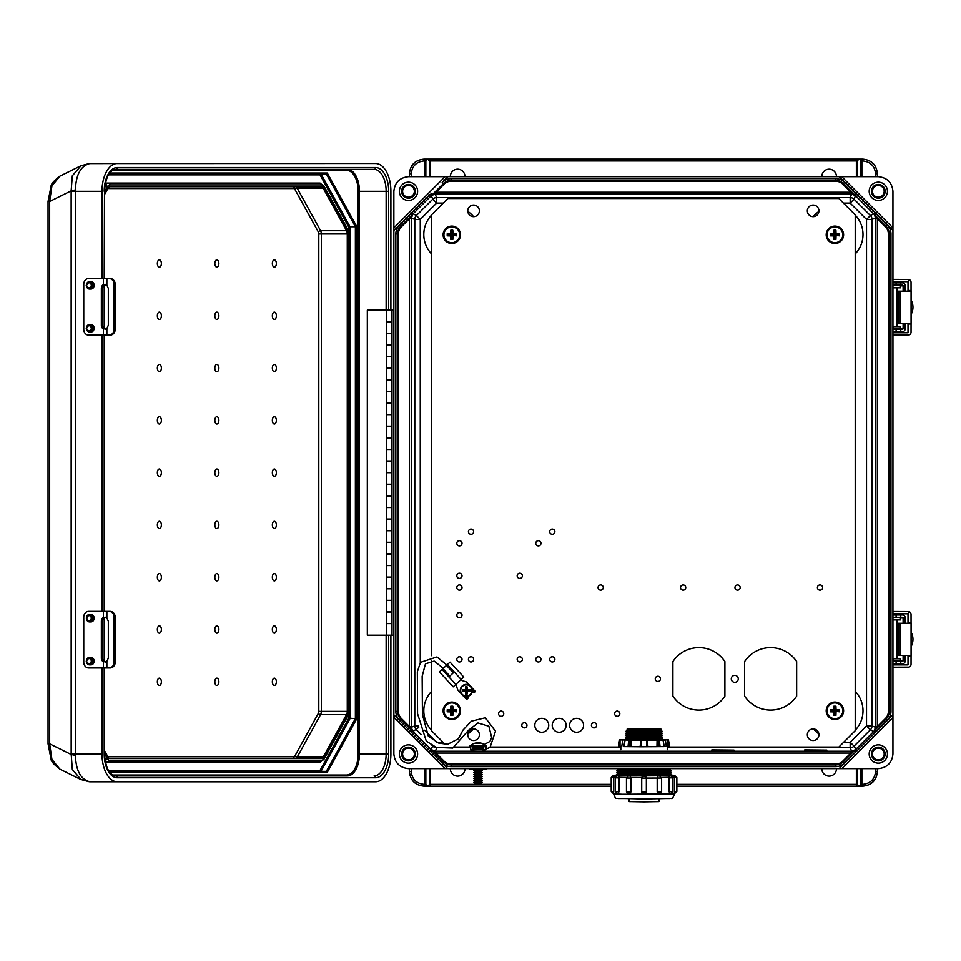 <?xml version="1.0" encoding="UTF-8"?>
<svg xmlns="http://www.w3.org/2000/svg" width="961" height="961" viewBox="0 0 961 961"><rect width="100%" height="100%" fill="white"/><g stroke="black" fill="none" stroke-linecap="round" stroke-linejoin="round"><path stroke-width="1.44" d="M482.086 749.664L472.86 749.712M408.473 197.173A5.874 5.874 0 0 0 414.347 191.299A5.874 5.874 0 0 0 408.473 185.425A5.874 5.874 0 0 0 402.599 191.299A5.874 5.874 0 0 0 408.473 197.173M408.473 198.146A6.859 6.859 0 0 0 415.332 191.299A6.859 6.859 0 0 0 408.473 184.44A6.859 6.859 0 0 0 401.614 191.299A6.859 6.859 0 0 0 408.473 198.146M408.473 200.441A9.142 9.142 0 0 0 417.615 191.299A9.142 9.142 0 0 0 408.473 182.158A9.142 9.142 0 0 0 399.332 191.299A9.142 9.142 0 0 0 408.473 200.441M464.968 176.668A7.316 7.316 0 0 0 457.652 169.172A7.316 7.316 0 0 0 450.337 176.668M878.318 185.425A5.874 5.874 0 0 1 884.192 191.299A5.874 5.874 0 0 1 878.318 197.173A5.874 5.874 0 0 1 872.432 191.299A5.874 5.874 0 0 1 878.318 185.425M878.318 184.44A6.859 6.859 0 0 1 885.165 191.299A6.859 6.859 0 0 1 878.318 198.146A6.859 6.859 0 0 1 871.459 191.299A6.859 6.859 0 0 1 878.318 184.44M878.318 182.158A9.142 9.142 0 0 1 887.447 191.299A9.142 9.142 0 0 1 878.318 200.441A9.142 9.142 0 0 1 869.176 191.299A9.142 9.142 0 0 1 878.318 182.158M821.823 176.668A7.316 7.316 0 0 1 829.139 169.172A7.316 7.316 0 0 1 836.442 176.668M408.473 759.875A5.874 5.874 0 0 1 402.599 754.001A5.874 5.874 0 0 1 408.473 748.126A5.874 5.874 0 0 1 414.347 754.001A5.874 5.874 0 0 1 408.473 759.875M408.473 760.86A6.859 6.859 0 0 1 401.614 754.001A6.859 6.859 0 0 1 408.473 747.141A6.859 6.859 0 0 1 415.332 754.001A6.859 6.859 0 0 1 408.473 760.86M408.473 763.142A9.142 9.142 0 0 1 399.332 754.001A9.142 9.142 0 0 1 408.473 744.859A9.142 9.142 0 0 1 417.615 754.001A9.142 9.142 0 0 1 408.473 763.142M464.968 768.632A7.316 7.316 0 0 1 457.652 776.128A7.316 7.316 0 0 1 450.337 768.632M878.318 748.126A5.874 5.874 0 0 0 872.432 754.001A5.874 5.874 0 0 0 878.318 759.875A5.874 5.874 0 0 0 884.192 754.001A5.874 5.874 0 0 0 878.318 748.126M878.318 747.141A6.859 6.859 0 0 0 871.459 754.001A6.859 6.859 0 0 0 878.318 760.86A6.859 6.859 0 0 0 885.165 754.001A6.859 6.859 0 0 0 878.318 747.141M878.318 744.859A9.142 9.142 0 0 0 869.176 754.001A9.142 9.142 0 0 0 878.318 763.142A9.142 9.142 0 0 0 887.447 754.001A9.142 9.142 0 0 0 878.318 744.859M821.823 768.632A7.316 7.316 0 0 0 829.139 776.128A7.316 7.316 0 0 0 836.442 768.632M445.075 768.632L393.854 717.399L393.854 754.001C394.779 762.83 399.656 767.695 408.473 768.632L839.121 768.632L856.804 750.949L855.446 749.724L874.029 731.141L875.543 727.309L875.543 218.784L877.369 218.784L874.99 215.192A1.826 0.961 147.6 0 1 874.678 214.976L875.543 218.784M841.716 768.632L878.318 768.632C887.135 767.695 892.012 762.83 892.937 754.001L892.937 717.399L841.716 768.632L839.121 768.632M861.861 768.632L861.861 784.356L862.75 784.356C870.474 783.539 874.738 779.275 875.555 771.551L875.555 768.632M875.555 771.551L877.381 771.551L877.381 768.632L877.381 771.551C876.444 780.368 871.567 785.245 862.75 786.182L859.278 786.182L860.948 784.464L860.948 768.632M857.284 768.632L857.284 784.464L859.278 786.182M858.954 786.182L676.856 786.182M611.22 786.182L427.513 786.182L425.843 784.464L425.843 768.632M424.93 768.632L424.93 784.356L424.041 784.356C416.317 783.539 412.053 779.275 411.236 771.551L409.41 771.551L409.41 768.632L409.41 771.551C410.335 780.368 415.212 785.245 424.041 786.182L427.513 786.182M892.937 227.901L841.716 176.668L878.318 176.668C887.135 177.605 892.012 182.47 892.937 191.299L892.937 717.399M804.717 749.904L826.88 750.109L804.717 750.325M711.837 749.904L734.012 750.109L711.837 750.325M856.719 751.034L844.587 762.938A12.637 12.637 0 0 1 835.65 766.638L451.129 766.638L451.129 764.92A10.919 10.919 0 0 1 443.417 761.725L432.378 750.685L435.97 753.052L435.97 751.226L851.626 751.226L855.446 749.724L874.029 731.141L875.255 732.498L892.937 714.816M887.255 720.282L886.03 719.068L874.99 730.096L876.216 731.321L887.255 720.282A12.637 12.637 0 0 0 890.955 711.344L890.955 233.955A12.637 12.637 0 0 0 887.255 225.018L876.216 213.979L874.99 215.192L886.03 226.231L885.417 226.844L877.369 218.784L877.369 726.504L874.99 730.096A1.826 0.961 -147.6 0 0 874.678 730.324L876.216 731.321L875.351 732.402M451.129 764.055L451.129 764.92L835.65 764.92A10.919 10.919 0 0 0 843.374 761.725L854.413 750.685L850.821 753.052L435.97 753.052L444.03 761.112A10.054 10.054 0 0 0 451.129 764.055L835.65 764.055A10.054 10.054 0 0 0 842.761 761.112L850.821 753.052L850.821 751.226M843.674 742.216L850.161 742.216L850.161 747.706L851.626 751.226L851.35 752.787M854.413 750.685A1.826 0.961 -122.4 0 1 854.629 750.373L855.626 751.898L854.413 750.685M890.955 711.344L889.225 711.344A10.919 10.919 0 0 1 886.03 719.068L885.417 718.456L877.369 726.504L875.543 726.504M877.093 727.045L875.543 727.309L872.011 725.855L866.522 725.855L866.522 219.444L850.161 203.083L850.161 197.594L436.63 197.594L435.165 194.074L431.345 195.576L412.762 214.159L411.248 218.784L409.422 218.784L411.788 215.192A1.826 0.961 32.4 0 0 412.113 214.976L410.575 213.979L411.44 212.898L416.389 215.564L432.75 199.203L431.273 195.648L412.822 214.099L411.536 212.801L393.854 230.484L393.854 191.299C394.779 182.47 399.656 177.605 408.473 176.668L839.121 176.668L856.804 194.35L855.446 195.576L874.678 214.976L876.216 213.979L875.351 212.898L870.402 215.564L854.041 199.203L855.518 195.648L873.969 214.099L875.255 212.801L892.937 230.484M429.483 784.596L429.495 768.632M429.495 784.464L427.825 786.182M399.536 225.018L400.761 226.231L411.788 215.192L410.575 213.979L399.536 225.018A12.637 12.637 0 0 0 395.836 233.955L395.836 711.344A12.637 12.637 0 0 0 399.536 720.282L411.536 732.498L393.854 714.816L393.854 230.484M393.854 714.816L393.854 717.399M435.97 751.226L431.345 749.724L412.762 731.141L411.248 727.309L411.248 218.784M409.686 727.045L411.788 730.096A1.826 0.961 -32.4 0 1 412.113 730.324L410.575 731.321L411.788 730.096L400.761 719.068A10.919 10.919 0 0 1 397.554 711.344L397.554 233.955L398.419 233.955A10.054 10.054 0 0 1 401.362 226.844L409.422 218.784L409.422 726.504L411.248 727.309L414.78 725.855L418.407 725.855M447.658 768.632L429.975 750.949L431.345 749.724L412.762 731.141L411.44 732.402M437.075 747.706L435.165 751.226L435.429 752.787M430.072 751.034L431.153 751.898L432.378 750.685A1.826 0.961 -57.6 0 0 432.162 750.373L431.153 751.898L442.192 762.938A12.637 12.637 0 0 0 451.129 766.638M399.536 720.282L401.362 718.456L409.422 726.504L411.248 726.504M861.861 176.668L861.861 160.943L862.75 160.943C870.474 161.76 874.738 166.025 875.555 173.749L875.555 176.668M424.93 176.668L424.93 160.943L424.041 160.943C416.317 161.76 412.053 166.025 411.236 173.749L409.41 173.749L409.41 176.668L409.41 173.749C410.335 164.92 415.212 160.055 424.041 159.118L427.513 159.118L425.843 160.835L425.843 176.668M429.495 176.668L429.495 160.835L427.513 159.118M427.825 159.118L859.278 159.118L860.948 160.835L860.948 176.668M875.555 173.749L877.381 173.749L877.381 176.668L877.381 173.749C876.444 164.92 871.567 160.055 862.75 159.118L859.278 159.118M857.308 160.703L857.284 176.668M857.284 160.835L858.954 159.118M841.716 176.668L839.121 176.668M447.658 176.668L442.192 182.362A12.637 12.637 0 0 1 451.129 178.65L451.129 180.38A10.919 10.919 0 0 0 443.417 183.575L432.378 194.615L435.97 192.236L435.97 194.074L851.626 194.074L855.518 195.648L856.804 194.35L875.351 212.898M451.129 181.245L451.129 180.38L835.65 180.38A10.919 10.919 0 0 1 843.374 183.575L854.413 194.615L850.821 192.236L435.97 192.236L444.03 184.188A10.054 10.054 0 0 1 451.129 181.245L835.65 181.245A10.054 10.054 0 0 1 842.761 184.188L850.821 192.236L850.821 194.074M843.398 203.083L850.161 203.083L854.041 199.203A5.49 5.478 22.5 0 0 850.161 197.594L851.626 194.074L851.35 192.512M856.719 194.266L855.626 193.401L854.413 194.615A1.826 0.961 122.4 0 0 854.629 194.927L855.626 193.401L844.587 182.362A12.637 12.637 0 0 0 835.65 178.65L451.129 178.65M877.093 218.255L875.543 217.979L872.011 219.444L872.011 725.855A5.49 5.478 112.5 0 1 870.402 729.735L854.041 746.096L856.804 750.949L875.255 732.498L870.402 729.735L866.522 725.855L850.161 742.216L854.041 746.096A5.49 5.478 -22.5 0 1 850.161 747.706L667.258 747.706M445.075 176.668L393.854 227.901M430.072 194.266L431.273 195.648L429.975 194.35L411.44 212.898M435.97 194.074L435.165 194.074L435.429 192.512M432.378 194.615A1.826 0.961 57.6 0 1 432.162 194.927L431.153 193.401L432.378 194.615M409.686 218.255L411.248 217.979L414.78 219.444L414.78 725.855A5.49 5.478 67.5 0 0 416.389 729.735L421.302 734.648M391.992 612.001L386.466 612.001L386.466 623.521L391.992 623.521M391.992 635.173L367.318 635.173L367.318 310.127L391.992 310.127L391.992 635.173L393.854 635.173M386.466 310.127L386.466 321.683L391.992 321.683M391.992 588.781L386.466 588.781L386.466 600.301L391.992 600.301M391.992 565.561L386.466 565.561L386.466 577.08L391.992 577.08M391.992 542.352L386.466 542.352L386.466 553.86L391.992 553.86M391.992 519.132L386.466 519.132L386.466 530.652L391.992 530.652M391.992 495.912L386.466 495.912L386.466 507.432L391.992 507.432M391.992 472.692L386.466 472.692L386.466 484.212L391.992 484.212M391.992 449.484L386.466 449.484L386.466 460.992L391.992 460.992M391.992 426.264L386.466 426.264L386.466 437.772L391.992 437.772M391.992 403.043L386.466 403.043L386.466 414.563L391.992 414.563M391.992 379.823L386.466 379.823L386.466 391.343L391.992 391.343M391.992 356.603L386.466 356.603L386.466 368.123L391.992 368.123M391.992 333.395L386.466 333.395L386.466 344.903L391.992 344.903M391.992 310.127L393.854 310.127M391.992 321.779L386.466 321.779L386.466 333.299L391.992 333.299M391.992 623.605L386.466 623.605L386.466 635.173M391.992 344.999L386.466 344.999L386.466 356.519L391.992 356.519M391.992 368.219L386.466 368.219L386.466 379.727L391.992 379.727M391.992 391.439L386.466 391.439L386.466 402.947L391.992 402.947M391.992 414.647L386.466 414.647L386.466 426.167L391.992 426.167M391.992 437.868L386.466 437.868L386.466 449.388L391.992 449.388M391.992 461.088L386.466 461.088L386.466 472.608L391.992 472.608M391.992 484.308L386.466 484.308L386.466 495.816L391.992 495.816M391.992 507.528L386.466 507.528L386.466 519.036L391.992 519.036M391.992 530.736L386.466 530.736L386.466 542.256L391.992 542.256M391.992 553.956L386.466 553.956L386.466 565.476L391.992 565.476M391.992 577.177L386.466 577.177L386.466 588.697L391.992 588.697M391.992 600.397L386.466 600.397L386.466 611.905L391.992 611.905M216.862 416.714A3.652 2.006 90 0 0 214.844 420.365A3.652 2.006 90 0 0 216.862 424.017A3.652 2.006 90 0 0 218.868 420.365A3.652 2.006 90 0 0 216.862 416.714M274.353 416.714A3.652 2.006 90 0 0 272.347 420.365A3.652 2.006 90 0 0 274.353 424.017A3.652 2.006 90 0 0 276.36 420.365A3.652 2.006 90 0 0 274.353 416.714M216.862 364.423A3.652 2.006 90 0 0 214.844 368.075A3.652 2.006 90 0 0 216.862 371.739A3.652 2.006 90 0 0 218.868 368.075A3.652 2.006 90 0 0 216.862 364.423M274.353 364.423A3.652 2.006 90 0 0 272.347 368.075A3.652 2.006 90 0 0 274.353 371.739A3.652 2.006 90 0 0 276.36 368.075A3.652 2.006 90 0 0 274.353 364.423M216.862 312.133A3.652 2.006 90 0 0 214.844 315.797A3.652 2.006 90 0 0 216.862 319.448A3.652 2.006 90 0 0 218.868 315.797A3.652 2.006 90 0 0 216.862 312.133M274.353 312.133A3.652 2.006 90 0 0 272.347 315.797A3.652 2.006 90 0 0 274.353 319.448A3.652 2.006 90 0 0 276.36 315.797A3.652 2.006 90 0 0 274.353 312.133M216.862 259.854A3.652 2.006 90 0 0 214.844 263.506A3.652 2.006 90 0 0 216.862 267.17A3.652 2.006 90 0 0 218.868 263.506A3.652 2.006 90 0 0 216.862 259.854M274.353 259.854A3.652 2.006 90 0 0 272.347 263.506A3.652 2.006 90 0 0 274.353 267.17A3.652 2.006 90 0 0 276.36 263.506A3.652 2.006 90 0 0 274.353 259.854M159.358 424.017A3.652 2.006 -90 0 1 157.352 420.365A3.652 2.006 -90 0 1 159.358 416.714A3.652 2.006 -90 0 1 161.376 420.365A3.652 2.006 -90 0 1 159.358 424.017M159.358 371.739A3.652 2.006 -90 0 1 157.352 368.075A3.652 2.006 -90 0 1 159.358 364.423A3.652 2.006 -90 0 1 161.376 368.075A3.652 2.006 -90 0 1 159.358 371.739M159.358 319.448A3.652 2.006 -90 0 1 157.352 315.797A3.652 2.006 -90 0 1 159.358 312.133A3.652 2.006 -90 0 1 161.376 315.797A3.652 2.006 -90 0 1 159.358 319.448M159.358 267.17A3.652 2.006 -90 0 1 157.352 263.506A3.652 2.006 -90 0 1 159.358 259.854A3.652 2.006 -90 0 1 161.376 263.506A3.652 2.006 -90 0 1 159.358 267.17M216.862 468.992A3.652 2.006 -90 0 1 218.868 472.644A3.652 2.006 -90 0 1 216.862 476.308A3.652 2.006 -90 0 1 214.844 472.644A3.652 2.006 -90 0 1 216.862 468.992M274.353 468.992A3.652 2.006 -90 0 1 276.36 472.644A3.652 2.006 -90 0 1 274.353 476.308A3.652 2.006 -90 0 1 272.347 472.644A3.652 2.006 -90 0 1 274.353 468.992M216.862 521.282A3.652 2.006 -90 0 1 218.868 524.934A3.652 2.006 -90 0 1 216.862 528.586A3.652 2.006 -90 0 1 214.844 524.934A3.652 2.006 -90 0 1 216.862 521.282M274.353 521.282A3.652 2.006 -90 0 1 276.36 524.934A3.652 2.006 -90 0 1 274.353 528.586A3.652 2.006 -90 0 1 272.347 524.934A3.652 2.006 -90 0 1 274.353 521.282M216.862 573.561A3.652 2.006 -90 0 1 218.868 577.225A3.652 2.006 -90 0 1 216.862 580.876A3.652 2.006 -90 0 1 214.844 577.225A3.652 2.006 -90 0 1 216.862 573.561M274.353 573.561A3.652 2.006 -90 0 1 276.36 577.225A3.652 2.006 -90 0 1 274.353 580.876A3.652 2.006 -90 0 1 272.347 577.225A3.652 2.006 -90 0 1 274.353 573.561M216.862 625.851A3.652 2.006 -90 0 1 218.868 629.503A3.652 2.006 -90 0 1 216.862 633.167A3.652 2.006 -90 0 1 214.844 629.503A3.652 2.006 -90 0 1 216.862 625.851M274.353 625.851A3.652 2.006 -90 0 1 276.36 629.503A3.652 2.006 -90 0 1 274.353 633.167A3.652 2.006 -90 0 1 272.347 629.503A3.652 2.006 -90 0 1 274.353 625.851M216.862 678.13A3.652 2.006 -90 0 1 218.868 681.793A3.652 2.006 -90 0 1 216.862 685.445A3.652 2.006 -90 0 1 214.844 681.793A3.652 2.006 -90 0 1 216.862 678.13M274.353 678.13A3.652 2.006 -90 0 1 276.36 681.793A3.652 2.006 -90 0 1 274.353 685.445A3.652 2.006 -90 0 1 272.347 681.793A3.652 2.006 -90 0 1 274.353 678.13M159.358 476.308A3.652 2.006 90 0 0 161.376 472.644A3.652 2.006 90 0 0 159.358 468.992A3.652 2.006 90 0 0 157.352 472.644A3.652 2.006 90 0 0 159.358 476.308M159.358 528.586A3.652 2.006 90 0 0 161.376 524.934A3.652 2.006 90 0 0 159.358 521.282A3.652 2.006 90 0 0 157.352 524.934A3.652 2.006 90 0 0 159.358 528.586M159.358 580.876A3.652 2.006 90 0 0 161.376 577.225A3.652 2.006 90 0 0 159.358 573.561A3.652 2.006 90 0 0 157.352 577.225A3.652 2.006 90 0 0 159.358 580.876M159.358 633.167A3.652 2.006 90 0 0 161.376 629.503A3.652 2.006 90 0 0 159.358 625.851A3.652 2.006 90 0 0 157.352 629.503A3.652 2.006 90 0 0 159.358 633.167M159.358 685.445A3.652 2.006 90 0 0 161.376 681.793A3.652 2.006 90 0 0 159.358 678.13A3.652 2.006 90 0 0 157.352 681.793A3.652 2.006 90 0 0 159.358 685.445M323.088 188.068L297.129 188.068L320.578 230.724L346.537 230.724L323.088 188.068A4.565 2.511 -90 0 0 321.31 186.722L109.89 186.722A4.565 2.511 90 0 0 108.112 188.068L104.509 194.615M346.537 230.724A4.565 2.511 -90 0 1 347.269 233.955L318.788 233.955L318.788 711.344A2.739 1.514 90 0 1 318.343 713.278L294.883 755.947A2.739 1.514 90 0 1 293.826 756.739A1.826 1.526 -90 0 0 295.351 758.577A4.565 2.511 -90 0 0 297.129 757.232L320.578 714.576L346.537 714.576A4.565 2.511 90 0 0 347.269 711.344L347.269 233.955M104.509 750.685L108.112 757.232A4.565 2.511 -90 0 0 109.89 758.577L321.31 758.577A4.565 2.511 90 0 0 323.088 757.232L346.537 714.576M104.509 753.268L107.392 758.529A6.403 3.52 -90 0 0 109.89 760.403L321.31 760.403A1.826 1.526 90 0 1 319.785 762.229L105.35 762.229M321.31 760.403A6.403 3.52 90 0 0 323.797 758.529A1.826 1.081 -151.2 0 1 323.869 759.406L319.785 762.229L108.353 762.229A1.826 1.526 90 0 0 109.89 760.403M101.998 278.498L101.998 191.299A27.785 15.28 -90 0 1 117.278 163.502L89.926 163.538C80.82 165.676 75.979 174.494 75.39 189.966L75.402 754.001L101.998 754.001A27.785 15.28 90 0 0 117.278 781.786L90.682 781.786A18.283 15.268 90 0 1 89.781 781.761M117.278 781.786L375.607 781.786A27.785 15.28 -90 0 0 390.887 754.001L390.887 635.173M390.887 310.127L390.887 191.299A27.785 15.28 90 0 0 375.607 163.502L117.278 163.502M101.998 754.001L101.998 667.955M101.998 611.352L101.998 335.101M388.676 635.173L388.676 754.001A23.761 13.07 90 0 1 375.607 777.773L117.278 777.773A1.826 1.526 -90 0 0 115.752 775.935L347.353 775.935A0.913 0.769 90 0 1 346.597 775.022L112.629 775.022M80.976 779.575L72.327 769.509L71.174 754.001L75.402 754.001L75.39 755.334C75.979 770.806 80.82 779.623 89.926 781.761L89.109 781.737A18.283 13.622 94.1 0 0 89.926 781.761M75.39 755.334A18.283 2.186 -174.5 0 1 71.15 754.457L49.648 743.814L48.05 743.814L48.05 201.486L49.648 201.486L49.648 743.814L51.918 759.406L59.858 769.136L80.712 779.455L89.109 781.737M108.989 771.371L326.332 771.371L320.986 771.371L320.013 770.458L108.413 770.458M104.509 192.02L107.392 186.77A6.403 3.52 90 0 1 109.89 184.896L321.31 184.896A1.826 1.526 -90 0 0 319.785 183.071L105.35 183.071M320.986 771.371L350.032 718.54L350.032 226.76L355.378 226.76L355.378 718.54L356.651 718.912L327.305 772.284L326.332 771.371L355.378 718.54L348.771 718.155L320.013 770.458M109.65 173.016L327.305 173.016L326.332 173.929L108.989 173.929L320.986 173.929L350.032 226.76L348.771 227.144L348.771 718.155M327.305 173.016L356.651 226.388L355.378 226.76L326.332 173.929M107.836 188.548L293.826 188.548A1.826 1.526 90 0 1 295.351 186.722L109.89 186.722M323.797 758.529L347.245 715.873A1.826 1.081 28.8 0 1 347.329 716.75L348.579 711.344L348.278 233.955A6.403 3.52 -90 0 0 347.245 229.427L323.797 186.77A1.826 1.081 151.2 0 0 323.869 185.893L319.785 183.071L108.353 183.071A1.826 1.526 -90 0 1 109.89 184.896M89.926 163.538A18.283 13.622 -94.1 0 0 89.109 163.562L349.011 163.502M388.676 310.127L388.676 191.299A23.761 13.07 -90 0 0 375.607 167.526L117.278 167.526A1.826 1.526 90 0 1 115.752 169.352L374.081 169.352L115.752 169.352C109.29 170.265 105.542 177.569 104.509 191.299L104.509 278.498M80.976 165.724L72.327 175.791L71.15 190.843L71.174 754.001M75.39 189.966A18.283 2.186 174.5 0 0 71.15 190.843L49.648 201.486L51.918 185.893L59.858 176.163L80.712 165.845L89.109 163.562M320.986 173.929L320.013 174.842L348.771 227.144M91.019 331.989A3.712 3.099 -90 0 0 94.13 328.278A3.712 3.099 -90 0 0 91.019 324.566L89.493 324.566A3.712 3.099 90 0 1 92.592 328.278A3.712 3.099 90 0 1 89.493 331.989A3.712 3.099 90 0 1 86.382 328.278A3.712 3.099 90 0 1 89.493 324.566L86.238 328.278L89.493 331.989L91.019 331.989M91.019 289.045A3.712 3.099 -90 0 0 94.13 285.333A3.712 3.099 -90 0 0 91.019 281.609L89.493 281.609A3.712 3.099 90 0 1 92.592 285.333A3.712 3.099 90 0 1 89.493 289.045A3.712 3.099 90 0 1 86.382 285.333A3.712 3.099 90 0 1 89.493 281.609L86.238 285.333L89.493 289.045L91.019 289.045M105.41 284.372L104.665 284.648A4.06 3.4 -90 0 0 102.635 288.372L102.635 325.238A4.06 3.4 -90 0 0 104.665 328.962L105.41 329.227M103.392 284.648L106.863 285.105L108.329 288.372L108.329 325.238L106.863 328.506L103.392 328.962A4.06 3.4 -90 0 1 101.361 325.238L101.361 288.372A4.06 3.4 -90 0 1 103.392 284.648L103.392 278.498L88.604 278.498A5.802 4.853 -90 0 0 83.751 284.3L83.751 329.299A5.802 4.853 -90 0 0 88.604 335.101L103.392 335.101L103.392 328.962M114.107 329.299L115.212 329.299A5.802 5.105 90 0 1 110.107 335.101L109.001 335.101A5.802 5.105 -90 0 0 114.107 329.299L114.107 284.3A5.802 5.105 -90 0 0 109.001 278.498L103.392 278.498M109.001 278.498L110.107 278.498A5.802 5.105 90 0 1 115.212 284.3L114.107 284.3M115.212 329.299L115.212 284.3M109.001 335.101L103.392 335.101M900.457 660.7L903.112 660.7A0.697 0.625 -90 0 1 902.487 661.396L892.937 661.396M892.937 663.715L901.154 663.715L901.706 664.868M907.316 664.868L907.412 664.868A0.697 0.697 90 0 0 908.013 664.171L908.722 664.171L907.989 664.868L892.937 664.868M892.937 613.791L907.989 613.791L908.722 614.487L908.722 611.532L892.937 611.472M908.013 664.171L908.013 655.402M908.013 623.269L908.013 614.487A0.697 0.697 90 0 0 907.412 613.803L907.316 613.791M908.722 664.171L908.734 655.402M908.734 623.269L908.722 614.487L908.013 614.487M908.722 611.532A2.907 2.907 90 0 1 911.04 614.379L911.052 623.269M911.052 655.402L911.04 664.291A2.907 2.907 90 0 1 908.722 667.138L892.937 667.198M900.229 655.402L911.076 655.402L911.076 623.269L898.054 623.269L898.054 655.402L900.229 655.402L900.229 623.269M901.706 613.791L900.757 614.956L900.757 617.274L892.937 617.274M901.154 614.956L902.595 614.956A2.907 2.619 90 0 1 905.202 617.863L905.202 623.269M905.202 655.402L905.202 660.808A2.907 2.619 90 0 1 902.595 663.715L901.154 663.715M903.112 623.269L903.112 617.971A0.697 0.625 -90 0 0 902.487 617.274L900.757 617.274M903.112 660.7L903.112 655.402M900.757 614.956L892.937 614.956M892.937 663.811L896.913 663.811L892.937 664.507M892.937 614.115L896.913 614.812L892.937 614.812M911.076 646.549A14.787 14.787 90 0 0 911.076 632.122M892.937 619.905L892.937 617.575M893.382 617.575L900.457 617.575L900.457 619.905L893.382 619.905M892.937 658.765L900.457 658.765L900.457 661.084L892.937 661.084M91.019 664.844A3.712 3.099 -90 0 0 94.13 661.132A3.712 3.099 -90 0 0 91.019 657.42L89.493 657.42A3.712 3.099 90 0 1 92.592 661.132A3.712 3.099 90 0 1 89.493 664.844A3.712 3.099 90 0 1 86.382 661.132A3.712 3.099 90 0 1 89.493 657.42L86.238 661.132L89.493 664.844L91.019 664.844M91.019 621.899A3.712 3.099 -90 0 0 94.13 618.175A3.712 3.099 -90 0 0 91.019 614.463L89.493 614.463A3.712 3.099 90 0 1 92.592 618.175A3.712 3.099 90 0 1 89.493 621.899A3.712 3.099 90 0 1 86.382 618.175A3.712 3.099 90 0 1 89.493 614.463L86.238 618.175L89.493 621.899L91.019 621.899M105.41 617.226L104.665 617.503A4.06 3.4 -90 0 0 102.635 621.226L102.635 658.093A4.06 3.4 -90 0 0 104.665 661.817L105.41 662.081M103.392 617.503L106.863 617.959L108.329 621.226L108.329 658.093L106.863 661.36L103.392 661.817A4.06 3.4 -90 0 1 101.361 658.093L101.361 621.226A4.06 3.4 -90 0 1 103.392 617.503L103.392 611.352L88.604 611.352A5.802 4.853 -90 0 0 83.751 617.154L83.751 662.153A5.802 4.853 -90 0 0 88.604 667.955L103.392 667.955L103.392 661.817M114.107 662.153L115.212 662.153A5.802 5.105 90 0 1 110.107 667.955L109.001 667.955A5.802 5.105 -90 0 0 114.107 662.153L114.107 617.154A5.802 5.105 -90 0 0 109.001 611.352L103.392 611.352M109.001 611.352L110.107 611.352A5.802 5.105 90 0 1 115.212 617.154L114.107 617.154M115.212 662.153L115.212 617.154M109.001 667.955L103.392 667.955M900.457 328.59L903.112 328.59A0.697 0.625 -90 0 1 902.487 329.287L892.937 329.287M892.937 331.617L901.154 331.617L901.706 332.77M907.316 332.77L907.412 332.77A0.697 0.697 90 0 0 908.013 332.074L908.722 332.074L907.989 332.77L892.937 332.77M892.937 281.693L907.989 281.693L908.722 282.39L908.722 279.435L892.937 279.375M908.013 332.074L908.013 323.304M908.013 291.171L908.013 282.39A0.697 0.697 90 0 0 907.412 281.705L907.316 281.693M908.722 332.074L908.734 323.304M908.734 291.171L908.722 282.39L908.013 282.39M908.722 279.435A2.907 2.907 90 0 1 911.04 282.282L911.052 291.171M911.052 323.304L911.04 332.194A2.907 2.907 90 0 1 908.722 335.041L892.937 335.101M900.229 323.304L911.076 323.304L911.076 291.171L898.054 291.171L898.054 323.304L900.229 323.304L900.229 291.171M901.706 281.693L900.757 282.858L902.595 282.858A2.907 2.619 90 0 1 905.202 285.753L905.202 291.171M905.202 323.304L905.202 328.71A2.907 2.619 90 0 1 902.595 331.617L900.757 331.617L900.757 329.287M903.112 291.171L903.112 285.873A0.697 0.625 -90 0 0 902.487 285.177L892.937 285.177M903.112 328.59L903.112 323.304M900.757 285.177L900.757 282.858L892.937 282.858M892.937 331.701L896.913 331.701L892.937 332.398M892.937 282.017L896.913 282.714L892.937 282.714M911.076 314.451A14.787 14.787 90 0 0 911.076 300.024M892.937 287.807L892.937 285.477M893.382 285.477L900.457 285.477L900.457 287.807L893.382 287.807M892.937 326.668L900.457 326.668L900.457 328.986L892.937 328.986M663.294 739.826L624.782 739.826L663.294 739.826M626.716 739.526L619.785 739.874L641.191 740.246L663.102 740.09L668.291 739.778L661.36 739.526M619.641 739.826L618.5 746.325L621.166 746.397M624.974 740.09L623.833 746.589L641.287 746.769L664.243 746.589L663.042 740.09M620.818 746.397L620.818 749.712M667.258 746.397L667.258 749.712M665.336 739.874L666.321 746.397L664.231 746.505L669.577 746.325L668.436 739.826M615.412 777.149L613.538 777.605L613.623 793.678L613.538 791.492L611.22 791.456L611.22 777.569L613.454 775.347L615.244 775.347L613.538 775.335L613.538 777.605L611.22 777.569M626.56 777.401L618.884 777.269L618.932 791.756L617.695 793.954A2.234 1.117 -90.6 0 0 617.695 793.954A2.234 1.117 -90.6 0 0 618.788 791.756L615.304 791.72L615.304 777.833L617.539 775.611A2.234 1.117 89.4 0 1 617.587 775.611L628.638 775.803A2.234 1.934 88.3 0 1 628.71 775.803L643.942 775.839L641.804 777.497L630.812 777.449L630.884 778.05L626.464 778.026L628.638 775.803A2.234 1.934 88.3 0 0 628.566 775.803M628.866 775.803A2.234 1.934 -91.7 0 1 630.8 778.05L630.884 791.936L628.914 794.146A2.234 1.934 -91.7 0 0 630.8 791.936L626.464 791.912L626.464 778.026M629.155 798.903L629.155 801.618L644.038 801.882L658.922 801.618L658.922 798.903M611.22 791.456L613.623 793.894L622.536 794.266L674.454 793.894C673.433 797.366 672.232 798.867 670.862 798.423L644.254 798.987L616.866 798.327C615.857 798.855 614.788 797.378 613.623 793.894M674.538 793.678L674.37 791.492L676.856 791.456L674.538 793.678L674.622 775.347L672.832 775.335L674.37 777.005L672.664 777.149M676.856 791.456L676.856 777.569L674.37 777.605L674.37 791.492M674.37 777.605L674.37 777.005M670.538 793.942L670.406 793.954A2.234 1.117 -89.4 0 1 670.382 793.954L669.144 791.756L672.772 791.72L670.382 793.954A2.234 1.117 -89.4 0 1 669.288 791.756L669.288 777.869A2.234 1.117 -89.4 0 1 670.406 775.611L674.538 775.335L670.382 775.071A2.234 1.117 89.4 0 1 670.382 775.071A2.234 1.117 89.4 0 1 670.406 775.071M672.772 791.72L672.772 777.833L669.144 777.869L669.144 791.756M669.144 777.869L669.192 777.269L661.516 777.401M659.378 794.146L657.192 791.936L661.612 791.912L659.138 794.146A2.234 1.934 -88.3 0 1 657.276 791.936L657.276 778.05A2.234 1.934 -88.3 0 1 659.21 775.803L668.928 775.599L669.192 777.269M661.612 791.912L661.612 778.026L657.192 778.05L657.192 791.936M657.192 778.05L641.72 778.098L641.804 777.497M630.884 791.936L630.884 778.05M618.932 791.756L618.932 777.869M613.707 791.492L613.707 777.605M669.853 775.431L624.842 775.671L616.902 775.347L618.367 775.191L616.962 774.182M618.199 774.89L644.038 775.323L669.877 774.89L671.174 774.206L616.914 774.23L618.367 773.257L616.962 772.272M670.91 768.632L644.038 769.605L618.199 769.16L625.755 770.049L669.877 769.713L671.174 770.398L669.877 771.07L618.187 771.635L669.877 771.623L671.162 772.32L616.914 772.32M671.162 770.41L616.962 770.362M669.865 768.632L618.211 768.632M662.333 738.973L625.743 738.973M661.06 736.402L662.369 737.087L625.695 737.087L626.992 737.76L644.038 738.048L661.084 737.76L662.333 737.063M661.06 734.492L662.369 735.177L625.695 735.177L626.992 735.85L644.038 736.138L661.084 735.85L662.333 735.153M662.333 733.243L625.743 733.243L626.992 733.928M662.381 731.357L625.707 731.369L627.137 730.6L660.94 730.612L662.381 731.357L661.084 732.03L644.038 732.318L625.707 731.369M627.137 729.051L660.94 729.051L627.137 729.051L627.137 730.612M660.94 729.051L660.94 730.612M631.665 729.051L656.411 729.051L631.665 729.051M630.993 740.126L631.101 746.649L640.05 746.709L641.191 740.198M646.885 740.198L648.026 746.721L657.384 746.661M661.06 732.582L662.381 733.267L661.084 733.94L626.992 733.94L625.707 735.165M661.06 738.312L662.381 738.985L661.084 740.222M643.942 775.839L643.942 775.875A2.234 2.234 0 0 0 641.72 778.098L641.72 791.984C643.714 793.882 642.873 796.729 646.357 791.984A2.234 2.234 180 0 1 644.134 794.218L643.942 794.218A2.234 2.234 0 0 1 641.72 791.984L646.357 791.984L646.357 778.098A2.234 2.234 180 0 0 644.134 775.875L658.357 775.779L657.264 777.449M613.707 777.005L615.244 775.347L617.563 775.611A2.234 1.117 89.4 0 0 617.527 775.611M618.884 777.269L619.148 775.599M630.812 777.449L629.719 775.779M646.272 777.497L644.134 775.839M659.51 775.803A2.234 1.934 91.7 0 0 659.438 775.803L658.513 775.779M672.772 777.833L670.514 775.611A2.234 1.117 90.6 0 0 670.514 775.611L669.012 775.587M622.74 739.874L621.755 746.397M657.084 740.126L656.976 746.649M820.009 584.937A2.595 2.595 0 0 0 817.403 587.531A2.595 2.595 0 0 0 820.009 590.138A2.595 2.595 0 0 0 822.604 587.531A2.595 2.595 0 0 0 820.009 584.937M600.685 584.937A2.595 2.595 0 0 0 598.078 587.531A2.595 2.595 0 0 0 600.685 590.138A2.595 2.595 0 0 0 603.28 587.531A2.595 2.595 0 0 0 600.685 584.937M737.555 584.937A2.595 2.595 0 0 0 734.961 587.531A2.595 2.595 0 0 0 737.555 590.138A2.595 2.595 0 0 0 740.162 587.531A2.595 2.595 0 0 0 737.555 584.937M683.139 584.937A2.595 2.595 0 0 0 680.532 587.531A2.595 2.595 0 0 0 683.139 590.138A2.595 2.595 0 0 0 685.734 587.531A2.595 2.595 0 0 0 683.139 584.937M459.418 584.937A2.595 2.595 0 0 0 456.811 587.531A2.595 2.595 0 0 0 459.418 590.138A2.595 2.595 0 0 0 462.013 587.531A2.595 2.595 0 0 0 459.418 584.937M459.418 612.517A2.595 2.595 0 0 0 456.811 615.112A2.595 2.595 0 0 0 459.418 617.719A2.595 2.595 0 0 0 462.013 615.112A2.595 2.595 0 0 0 459.418 612.517M471.022 529.067A2.595 2.595 0 0 0 468.427 531.673A2.595 2.595 0 0 0 471.022 534.268A2.595 2.595 0 0 0 473.617 531.673A2.595 2.595 0 0 0 471.022 529.067M594.006 722.672A2.595 2.595 0 0 0 591.411 725.279A2.595 2.595 0 0 0 594.006 727.873A2.595 2.595 0 0 0 596.613 725.279A2.595 2.595 0 0 0 594.006 722.672M524.358 722.672A2.595 2.595 0 0 0 521.763 725.279A2.595 2.595 0 0 0 524.358 727.873A2.595 2.595 0 0 0 526.952 725.279A2.595 2.595 0 0 0 524.358 722.672M552.287 529.067A2.595 2.595 0 0 0 549.68 531.673A2.595 2.595 0 0 0 552.287 534.268A2.595 2.595 0 0 0 554.881 531.673A2.595 2.595 0 0 0 552.287 529.067M552.287 656.771A2.595 2.595 0 0 0 549.68 659.366A2.595 2.595 0 0 0 552.287 661.973A2.595 2.595 0 0 0 554.881 659.366A2.595 2.595 0 0 0 552.287 656.771M471.022 656.771A2.595 2.595 0 0 0 468.427 659.366A2.595 2.595 0 0 0 471.022 661.973A2.595 2.595 0 0 0 473.617 659.366A2.595 2.595 0 0 0 471.022 656.771M538.352 656.771A2.595 2.595 0 0 0 535.757 659.366A2.595 2.595 0 0 0 538.352 661.973A2.595 2.595 0 0 0 540.959 659.366A2.595 2.595 0 0 0 538.352 656.771M538.352 540.683A2.595 2.595 0 0 0 535.757 543.277A2.595 2.595 0 0 0 538.352 545.884A2.595 2.595 0 0 0 540.959 543.277A2.595 2.595 0 0 0 538.352 540.683M459.418 540.683A2.595 2.595 0 0 0 456.811 543.277A2.595 2.595 0 0 0 459.418 545.884A2.595 2.595 0 0 0 462.013 543.277A2.595 2.595 0 0 0 459.418 540.683M519.781 656.771A2.595 2.595 0 0 0 517.174 659.366A2.595 2.595 0 0 0 519.781 661.973A2.595 2.595 0 0 0 522.376 659.366A2.595 2.595 0 0 0 519.781 656.771M459.418 573.188A2.595 2.595 0 0 0 456.811 575.783A2.595 2.595 0 0 0 459.418 578.39A2.595 2.595 0 0 0 462.013 575.783A2.595 2.595 0 0 0 459.418 573.188M617.226 711.068A2.595 2.595 0 0 0 614.632 713.675A2.595 2.595 0 0 0 617.226 716.269A2.595 2.595 0 0 0 619.833 713.675A2.595 2.595 0 0 0 617.226 711.068M501.137 711.068A2.595 2.595 0 0 0 498.543 713.675A2.595 2.595 0 0 0 501.137 716.269A2.595 2.595 0 0 0 503.744 713.675A2.595 2.595 0 0 0 501.137 711.068M519.781 573.188A2.595 2.595 0 0 0 517.174 575.783A2.595 2.595 0 0 0 519.781 578.39A2.595 2.595 0 0 0 522.376 575.783A2.595 2.595 0 0 0 519.781 573.188M657.865 676.244A2.595 2.595 0 0 0 655.258 678.838A2.595 2.595 0 0 0 657.865 681.445A2.595 2.595 0 0 0 660.459 678.838A2.595 2.595 0 0 0 657.865 676.244M459.418 656.771A2.595 2.595 0 0 0 456.811 659.366A2.595 2.595 0 0 0 459.418 661.973A2.595 2.595 0 0 0 462.013 659.366A2.595 2.595 0 0 0 459.418 656.771M770.638 710.071A31.232 31.232 0 0 0 796.645 696.136L796.645 661.552A31.232 31.232 0 0 0 744.631 661.552L744.631 696.136A31.232 31.232 0 0 0 770.638 710.071M698.899 710.071A31.232 31.232 0 0 0 724.894 696.136L724.894 661.552A31.232 31.232 0 0 0 672.892 661.552L672.892 696.136A31.232 31.232 0 0 0 698.899 710.071M734.769 675.355A3.484 3.484 0 0 0 731.285 678.838A3.484 3.484 0 0 0 734.769 682.322A3.484 3.484 0 0 0 738.252 678.838A3.484 3.484 0 0 0 734.769 675.355M576.6 718.311A6.967 6.967 0 0 0 569.633 725.279A6.967 6.967 0 0 0 576.6 732.246A6.967 6.967 0 0 0 583.567 725.279A6.967 6.967 0 0 0 576.6 718.311M541.776 718.311A6.967 6.967 0 0 0 534.809 725.279A6.967 6.967 0 0 0 541.776 732.246A6.967 6.967 0 0 0 548.731 725.279A6.967 6.967 0 0 0 541.776 718.311M559.182 718.311A6.967 6.967 0 0 0 552.215 725.279A6.967 6.967 0 0 0 559.182 732.246A6.967 6.967 0 0 0 566.149 725.279A6.967 6.967 0 0 0 559.182 718.311M813.126 728.906A5.802 5.802 0 0 0 807.324 734.709A5.802 5.802 0 0 0 813.126 740.511A5.802 5.802 0 0 0 818.928 734.709A5.802 5.802 0 0 0 813.126 728.906M473.569 728.906A5.802 5.802 0 0 0 467.767 734.709A5.802 5.802 0 0 0 473.569 740.511A5.802 5.802 0 0 0 479.371 734.709A5.802 5.802 0 0 0 473.569 728.906M813.126 205.053A5.802 5.802 0 0 0 807.324 210.867A5.802 5.802 0 0 0 813.126 216.669A5.802 5.802 0 0 0 818.928 210.867A5.802 5.802 0 0 0 813.126 205.053M473.569 205.053A5.802 5.802 0 0 0 467.767 210.867A5.802 5.802 0 0 0 473.569 216.669A5.802 5.802 0 0 0 479.371 210.867A5.802 5.802 0 0 0 473.569 205.053M667.258 747.045L838.857 747.045L855.206 730.684L855.206 214.892L838.857 198.531L447.85 198.531L431.489 214.892L431.489 655.666M455.274 747.045L469.605 747.045M490.566 747.045L620.818 747.045M431.489 660.507L431.489 730.684L445.183 744.391M843.602 234.808A8.709 8.709 0 0 1 834.893 243.517A8.709 8.709 0 0 1 826.184 234.808A8.709 8.709 0 0 1 834.893 226.099A8.709 8.709 0 0 1 843.602 234.808M460.511 710.768A8.709 8.709 0 0 1 451.802 719.477A8.709 8.709 0 0 1 443.093 710.768A8.709 8.709 0 0 1 451.802 702.059A8.709 8.709 0 0 1 460.511 710.768M834.196 702.083A8.709 8.709 0 0 1 843.578 710.071A8.709 8.709 0 0 1 835.589 719.441A8.709 8.709 0 0 1 826.22 711.464A8.709 8.709 0 0 1 834.196 702.083M460.511 234.808A8.709 8.709 0 0 1 451.802 243.517A8.709 8.709 0 0 1 443.093 234.808A8.709 8.709 0 0 1 451.802 226.099A8.709 8.709 0 0 1 460.511 234.808M834.893 226.303A8.493 8.493 0 0 1 843.386 234.808A8.493 8.493 0 0 1 834.893 243.301A8.493 8.493 0 0 1 826.4 234.808A8.493 8.493 0 0 1 834.893 226.303M836.034 235.938L835.914 239.409L833.872 239.409L833.764 235.938L830.292 235.829L830.292 233.787L833.764 233.667L833.872 230.208L834.893 230.196L835.914 230.208L836.034 233.667L839.494 233.787L839.494 235.829L835.397 235.313L835.914 239.409M835.397 238.893L834.388 238.893L834.388 235.313L830.809 235.313L830.809 234.292L834.388 234.292L834.388 230.712L835.397 230.712L835.397 234.292L839.494 233.787M838.977 234.292L839.494 235.829M838.977 235.313L835.397 235.313M834.388 235.313L833.764 235.938M834.388 234.292L833.764 233.667M835.397 234.292L836.034 233.667M834.893 702.275A8.493 8.493 0 0 1 843.386 710.768A8.493 8.493 0 0 1 834.893 719.26A8.493 8.493 0 0 1 826.4 710.768A8.493 8.493 0 0 1 834.893 702.275M836.034 711.897L835.914 715.368L833.872 715.368L833.764 711.897L830.292 711.789L830.292 709.747L833.764 709.626L833.872 706.167L835.914 706.167L836.034 709.626L839.494 709.747L839.494 711.789L835.397 711.272L835.914 715.368M835.397 714.852L834.388 714.852L834.388 711.272L830.809 711.272L830.809 710.263L834.388 710.263L834.388 706.683L835.397 706.683L835.397 710.263L839.494 709.747M838.977 710.263L839.494 711.789M838.977 711.272L835.397 711.272M834.388 711.272L833.764 711.897M834.388 710.263L833.764 709.626M835.397 710.263L836.034 709.626M451.802 702.275A8.493 8.493 0 0 1 460.295 710.768A8.493 8.493 0 0 1 451.802 719.26A8.493 8.493 0 0 1 443.309 710.768A8.493 8.493 0 0 1 451.802 702.275M452.943 711.897L452.823 715.368L450.781 715.368L450.673 711.897L447.201 711.789L447.201 709.747L450.673 709.626L450.781 706.167L452.823 706.167L452.943 709.626L456.403 709.747L456.403 711.789L452.307 711.272L452.823 715.368M452.307 714.852L451.298 714.852L451.298 711.272L447.718 711.272L447.718 710.263L451.298 710.263L451.298 706.683L452.307 706.683L452.307 710.263L456.403 709.747M455.886 710.263L456.403 711.789M455.886 711.272L452.307 711.272M451.298 711.272L450.673 711.897M451.298 710.263L450.673 709.626M452.307 710.263L452.943 709.626M451.802 226.303A8.493 8.493 0 0 1 460.295 234.808A8.493 8.493 0 0 1 451.802 243.301A8.493 8.493 0 0 1 443.309 234.808A8.493 8.493 0 0 1 451.802 226.303M452.943 235.938L452.823 239.409L450.781 239.409L450.673 235.938L447.201 235.829L447.201 233.787L450.673 233.667L450.781 230.208L452.823 230.208L452.943 233.667L456.403 233.787L456.403 235.829L452.307 235.313L452.823 239.409M452.307 238.893L451.298 238.893L451.298 235.313L447.718 235.313L447.718 234.292L451.298 234.292L451.298 230.712L452.307 230.712L452.307 234.292L456.403 233.787M455.886 234.292L456.403 235.829M455.886 235.313L452.307 235.313M451.298 235.313L450.673 235.938M451.298 234.292L450.673 233.667M452.307 234.292L452.943 233.667M482.086 743.37L486.05 745.784L478.446 745.928L470.025 745.784L473.845 743.358M482.254 743.406L479.263 742.709L479.359 743.466L477.425 743.466L477.004 742.709L473.977 743.418L476.824 742.733M476.704 743.321L480.32 742.865M481.017 748.655L482.314 749.52L474.109 749.76M480.836 769.821L475.227 769.821L473.749 770.794L482.314 770.794L481.245 769.569M480.836 771.755L475.227 771.755L473.761 772.74L482.314 772.728L480.836 771.767L482.314 770.794M480.836 773.689L475.227 773.701L473.785 774.65M482.314 772.728L480.836 773.701L482.314 774.662L473.761 774.674L475.227 775.635L473.749 776.596L482.314 776.596L480.836 775.635L475.239 775.635M480.836 777.557L475.227 777.569L473.749 778.53L482.314 778.53L480.836 777.569L482.314 776.596M480.836 779.491L475.227 779.503L473.749 780.464L482.314 780.464L480.836 779.503L482.314 778.53M480.836 781.425L475.227 781.437L473.749 782.41L482.314 782.41L480.836 781.437L482.314 780.464M482.314 782.41L480.836 783.371L475.227 783.371L473.749 782.41M479.071 743.442L479.263 742.709M478.902 743.442L479.071 742.673M482.77 750.961A3.58 3.58 180 0 0 484.44 749.82M485.437 749.364L483.215 749.82L485.437 749.364L485.437 747.045M485.437 749.82L483.215 749.82M483.215 749.364L483.215 747.045L484.969 746.553M482.11 749.652L483.215 749.712M472.86 749.364L470.626 749.82L472.86 749.364L472.86 747.045L471.094 746.553L472.392 746.577M472.86 749.82L470.626 749.82M470.626 749.364L470.626 747.045M471.623 749.82A3.58 3.58 180 0 0 473.292 750.961M477.197 742.997A4.3 4.3 -0 0 1 478.818 742.985M477.281 743.153A4.3 4.3 -0 0 1 478.734 743.141M470.313 769.449L485.749 769.449M468.331 768.44L487.732 768.44M462.709 691.235L465.412 691.355L465.532 694.058L467.094 694.058L467.214 691.355L469.929 691.235L469.929 689.674L467.214 689.554L467.094 686.839L465.532 686.839L465.412 689.554L462.709 689.674L462.709 691.235L465.953 690.803L465.953 693.638L466.674 693.638L466.674 690.803L469.497 690.803L469.497 690.094L466.674 690.094L466.674 687.271L465.532 686.839M472.392 690.454A6.078 6.078 0 0 1 466.313 696.533A6.078 6.078 0 0 1 460.235 690.454A6.078 6.078 0 0 1 466.313 684.364A6.078 6.078 0 0 1 472.392 690.454M465.953 687.271L465.953 690.094L463.13 690.094L463.13 690.803M442.036 669.481L455.802 684.424L453.172 686.839L439.405 671.895L442.973 668.616L449.808 676.051L453.316 672.82L446.469 665.396L450.036 662.117L463.791 677.061L455.802 684.424L457.856 690.034L461.064 693.53M462.818 695.428L465.28 698.094L466.842 696.509M472.307 691.476L474.025 690.046L471.563 687.379M469.809 685.469L466.602 681.986L462.181 680.592L447.406 664.544M474.025 690.046L475.347 691.476L473.989 690.707L473.04 691.584L474.049 692.677L474.998 691.8M474.049 692.677L472.38 691.56M466.914 696.593L468.235 698.022L466.89 697.242L465.929 698.13L466.938 699.224L467.899 698.335M466.938 699.224L465.28 698.094M442.973 668.616L446.469 665.396M467.791 211.36A28.097 28.097 0 0 1 473.581 216.669M855.206 253.944A28.097 28.097 0 0 0 855.206 215.12M431.489 691.452A28.097 28.097 0 0 0 431.489 730.084M818.868 733.856A28.097 28.097 0 0 1 813.438 728.918M885.417 718.456A10.054 10.054 0 0 0 888.372 711.344L888.372 233.955A10.054 10.054 0 0 0 885.417 226.844M611.22 784.356L430.408 784.356L430.408 768.632M676.856 784.356L856.371 784.356L856.371 768.632M855.206 691.355A28.097 28.097 0 0 1 855.206 730.18M420.257 662.67L420.257 219.444L436.63 203.083L436.63 197.594A5.49 5.478 157.5 0 0 432.75 199.203L436.63 203.083L443.297 203.083M436.606 742.228L424.618 730.216M436.63 742.24L443.021 742.216M467.815 733.916A28.097 28.097 0 0 0 473.353 728.906M818.904 211.42A28.097 28.097 0 0 0 813.198 216.669M431.489 253.848A28.097 28.097 0 0 1 431.489 215.216M620.818 747.706L489.341 747.706M469.713 747.706L453.712 747.706M872.011 219.444L866.522 219.444L870.402 215.564A5.49 5.478 -112.5 0 1 872.011 219.444M436.63 747.526L436.63 747.706A5.49 5.478 -157.5 0 1 432.75 746.096L429.975 750.949L411.536 732.498L418.72 727.393M888.372 711.344L889.225 711.344L889.225 233.955L888.372 233.955M844.587 762.938L842.761 761.112M835.65 766.638L835.65 764.055M856.371 786.182L856.371 784.356L857.284 784.356M860.948 784.356L861.861 784.356L861.861 786.182M890.955 233.955L889.225 233.955A10.919 10.919 0 0 0 886.03 226.231L887.255 225.018M877.381 771.551C876.504 780.44 871.639 785.317 862.75 786.182L862.75 784.356M429.495 784.356L430.408 784.356L430.408 786.182M401.362 718.456A10.054 10.054 0 0 1 398.419 711.344L398.419 233.955M411.236 771.551L411.236 768.632M431.933 745.28L432.979 745.868M414.78 219.444L420.257 219.444L416.389 215.564A5.49 5.478 -67.5 0 0 414.78 219.444M395.836 711.344L398.419 711.344M442.192 762.938L444.03 761.112M425.843 784.356L424.93 784.356L424.93 786.182M395.836 233.955L397.554 233.955A10.919 10.919 0 0 1 400.761 226.231L401.362 226.844M409.41 771.551C410.275 780.44 415.152 785.317 424.041 786.182L424.041 784.356M430.408 176.668L430.408 160.943L856.371 160.943L856.371 176.668M844.587 182.362L842.761 184.188M835.65 178.65L835.65 181.245M856.371 159.118L856.371 160.943L857.284 160.943M860.948 160.943L861.861 160.943L861.861 159.118M877.381 173.749C876.504 164.86 871.639 159.982 862.75 159.118L862.75 160.943M429.495 160.943L430.408 160.943L430.408 159.118M411.236 173.749L411.236 176.668M442.192 182.362L444.03 184.188M425.843 160.943L424.93 160.943L424.93 159.118M409.41 173.749C410.275 164.86 415.152 159.982 424.041 159.118L424.041 160.943M347.245 715.873A6.403 3.52 90 0 0 348.278 711.344L348.278 233.955M321.31 184.896A6.403 3.52 -90 0 1 323.797 186.77M107.836 756.739L293.826 756.739M293.826 188.548A2.739 1.514 -90 0 1 294.883 189.353L318.343 232.021A2.739 1.514 -90 0 1 318.788 233.955M356.651 718.912L356.651 226.388M327.305 772.284L109.65 772.284M388.676 191.299L358.153 191.299L358.153 754.001A21.022 11.556 -90 0 1 346.597 775.022M358.153 191.299A21.022 11.556 90 0 0 346.597 170.277L112.629 170.277M117.278 777.773A23.761 13.07 -90 0 1 104.208 754.001L104.208 667.955M104.208 661.516L104.208 617.791M104.208 611.352L104.208 335.101M104.208 328.662L104.208 284.936M104.208 278.498L104.509 191.299M117.278 167.526A23.761 13.07 90 0 0 104.208 191.299M71.174 191.299L101.998 191.299M108.413 174.842L320.013 174.842M375.607 777.773A1.826 1.526 -90 0 0 374.081 775.935A21.935 12.061 -90 0 0 386.142 754.001L359.426 754.001L359.426 191.299A21.935 12.061 -90 0 0 347.353 169.352A0.913 0.769 -90 0 0 346.597 170.277M104.208 754.001L104.509 754.001C105.542 767.731 109.29 775.034 115.752 775.935M108.353 762.229A8.229 4.529 90 0 1 105.157 759.815A1.826 1.081 -28.8 0 0 107.392 758.529M347.269 711.344L321.31 711.344L321.31 233.955A4.565 2.511 90 0 0 320.578 230.724A1.826 1.081 151.2 0 0 318.343 232.021M323.088 757.232L297.129 757.232A1.826 1.081 28.8 0 1 294.883 755.947M375.607 167.526A1.826 1.526 90 0 1 374.081 169.352A21.935 12.061 90 0 1 386.142 191.299L386.142 310.127M386.142 635.173L386.142 754.001L388.676 754.001M347.353 775.935A21.935 12.061 90 0 0 359.426 754.001L358.153 754.001M318.343 713.278A1.826 1.081 -151.2 0 0 320.578 714.576A4.565 2.511 -90 0 0 321.31 711.344L318.788 711.344M90.682 163.502A18.283 15.268 -90 0 0 89.781 163.538M108.353 183.071A8.229 4.529 -90 0 0 105.157 185.473A1.826 1.081 28.8 0 1 107.392 186.77M347.245 229.427A1.826 1.081 -28.8 0 0 347.329 228.55L348.579 233.955M295.351 186.722A4.565 2.511 90 0 1 297.129 188.068A1.826 1.081 -28.8 0 0 294.883 189.353M86.658 285.333A2.787 2.33 -90 0 0 91.307 285.333A2.787 2.33 -90 0 0 86.658 285.333M86.658 328.278A2.787 2.33 -90 0 0 91.307 328.278A2.787 2.33 -90 0 0 86.658 328.278M106.863 285.105L106.863 278.498M106.863 335.101L106.863 328.506M102.635 288.372L101.361 288.372M102.635 325.238L101.361 325.238M896.096 661.396L896.096 663.715M901.43 614.379L896.757 614.379M896.709 664.291L901.43 664.291M896.096 614.956L896.096 617.274M903.112 617.971L900.457 617.971M908.722 622.572L911.04 622.572M911.04 656.099L908.722 656.099M893.382 661.084L893.382 658.765M86.658 618.175A2.787 2.33 -90 0 0 91.307 618.175A2.787 2.33 -90 0 0 86.658 618.175M86.658 661.132A2.787 2.33 -90 0 0 91.307 661.132A2.787 2.33 -90 0 0 86.658 661.132M106.863 617.959L106.863 611.352M106.863 667.955L106.863 661.36M102.635 621.226L101.361 621.226M102.635 658.093L101.361 658.093M896.096 329.287L896.096 331.617M901.43 282.282L896.757 282.282M896.709 332.194L901.43 332.194M896.096 282.858L896.096 285.177M903.112 285.873L900.457 285.873M908.722 290.474L911.04 290.474M911.04 324.001L908.722 324.001M893.382 328.986L893.382 326.668M669.889 772.968L662.321 773.869L618.199 773.533M661.084 737.76L644.038 738.625L626.992 737.76M661.084 735.85L644.038 736.715L626.992 735.85M661.084 733.928L626.992 734.504M661.084 732.03L644.038 732.895L626.992 732.03M619.785 739.874L618.644 746.373M625.034 740.09L624.145 746.601M616.878 775.167L617.671 775.071A2.234 1.117 90.6 0 0 617.671 775.071A2.234 1.117 90.6 0 1 617.719 775.071M669.805 798.531L618.271 798.531M671.162 772.32L669.877 772.98L644.038 773.413L618.199 772.98M626.992 740.222L625.707 738.997L626.992 738.312M617.695 775.071L613.538 775.335M619.064 775.587L617.587 775.611M629.563 775.779L628.71 775.803M658.357 775.779L659.21 775.803M668.928 775.599L670.406 775.611M617.671 775.611A2.234 1.117 -90.6 0 1 618.788 777.869L615.304 777.833M615.304 791.72L617.539 793.942M661.612 778.026L659.438 775.803A2.234 1.934 91.7 0 0 659.366 775.803M620.037 739.874L620.037 746.397M628.746 740.15L628.026 746.673M629.083 740.15L629.887 746.673M641.191 740.246L640.05 746.745M641.407 740.246L641.287 746.769M646.669 740.246L646.789 746.769M646.885 740.246L648.026 746.745M659.006 740.15L658.189 746.673M659.33 740.15L660.051 746.673M668.039 739.874L668.039 746.397M668.291 739.874L669.433 746.373M834.893 226.928A7.88 7.88 0 0 1 842.773 234.808A7.88 7.88 0 0 1 834.893 242.689A7.88 7.88 0 0 1 827.013 234.808A7.88 7.88 0 0 1 834.893 226.928M834.893 702.887A7.88 7.88 0 0 1 842.773 710.768A7.88 7.88 0 0 1 834.893 718.648A7.88 7.88 0 0 1 827.013 710.768A7.88 7.88 0 0 1 834.893 702.887M451.802 702.887A7.88 7.88 0 0 1 459.682 710.768A7.88 7.88 0 0 1 451.802 718.648A7.88 7.88 0 0 1 443.922 710.768A7.88 7.88 0 0 1 451.802 702.887M451.802 226.928A7.88 7.88 0 0 1 459.682 234.808A7.88 7.88 0 0 1 451.802 242.689A7.88 7.88 0 0 1 443.922 234.808A7.88 7.88 0 0 1 451.802 226.928M486.05 745.784L486.458 746.781L485.413 746.853M483.239 746.901L472.836 746.901M470.662 746.853L469.641 747.141M486.434 747.141L485.437 747.226M483.215 747.274L472.86 747.274M470.626 747.226L469.641 747.165L470.746 748.535M483.215 748.631L472.86 748.631L483.215 748.631M482.386 769.557A5.153 5.153 -0 0 1 481.713 770.398L482.386 769.557M474.35 770.398A5.153 5.153 -0 0 1 473.677 769.557L474.35 770.398M471.959 690.454A5.646 5.646 0 0 1 466.313 696.088A5.646 5.646 0 0 1 460.667 690.454A5.646 5.646 0 0 1 466.313 684.809A5.646 5.646 0 0 1 471.959 690.454M48.05 743.814L51.101 759.358C51.089 761.316 54.008 764.584 59.846 769.124M104.509 284.732L104.509 328.866M104.509 335.101L104.509 611.352M104.509 617.587L104.509 661.721M104.509 667.955L104.509 754.001M323.869 759.406L347.329 716.75M48.05 201.486L51.101 185.941C51.089 183.971 54.008 180.716 59.846 176.175M323.869 185.893L347.329 228.55M900.757 661.396L900.757 663.715M911.076 655.402L911.076 623.269M896.913 658.765L896.913 619.905M911.076 323.304L911.076 291.171M896.913 326.668L896.913 287.807M618.199 771.07L616.914 770.41M618.199 769.16L617.166 768.632M626.992 732.582L625.707 733.255M626.992 736.402L625.707 737.075M618.199 769.713L616.914 770.374M618.199 771.623L616.914 772.284M669.877 773.533L671.162 774.194M676.856 777.569L674.538 775.335M671.198 775.167L670.382 775.071M626.464 791.912L628.938 794.146M614.511 775.515L618.98 775.095M669.096 775.095L673.565 775.515M663.102 740.09L664.243 746.589M486.458 746.781L485.437 748.499M480.836 775.635L482.314 774.662M475.227 781.437L473.749 780.464M475.227 779.503L473.749 778.53M475.227 777.569L473.749 776.596M475.227 773.701L473.749 772.728M475.227 771.767L473.749 770.794M475.058 748.655L473.749 749.508M470.025 745.784L469.605 746.781M470.986 769.497L468.415 768.548M485.077 769.497L487.647 768.548M446.877 665.024L436.931 656.94L420.462 662.345L417.338 671.751L417.555 713.723L426.276 741.099L436.342 747.418L452.727 748.054L468.524 730.228L477.953 722.924L488.885 726.216L491.636 737.399L489.894 741.46L484.32 744.439M443.285 668.327L434.156 661.084L425.459 663.811L422.155 676.292L422.432 714.612L428.378 736.294L438.865 743.165L447.73 744.234L458.373 738.757L463.07 729.964L471.37 721.17L485.329 717.747L495.504 731.201L490.014 747.418L485.437 749.22"/></g></svg>
